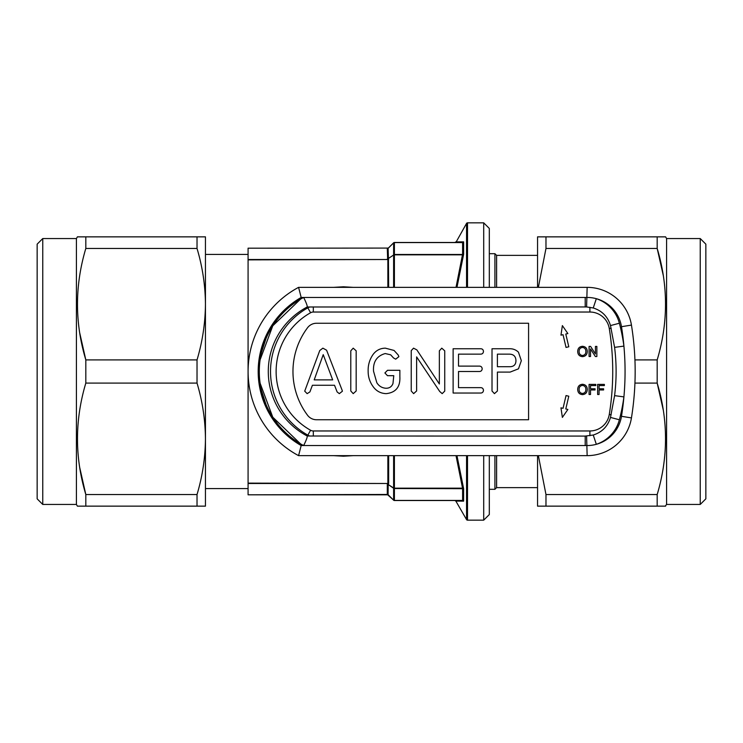 <?xml version="1.0" encoding="UTF-8"?>
<svg xmlns="http://www.w3.org/2000/svg" width="743" height="743" viewBox="0 0 743 743"><rect width="100%" height="100%" fill="white"/><g stroke="black" fill="none" stroke-linecap="round" stroke-linejoin="round"><path stroke-width="1.11" d="M85.817 371.5L85.817 359.909L197.025 359.909L197.025 383.091C202.477 401.341 205.282 419.916 205.449 438.816L205.449 506.141L85.817 506.141L85.817 494.541C74.709 457.502 74.709 420.352 85.817 383.091L85.817 371.5M42.76 504.451L42.76 238.549L37.15 244.159L37.15 498.841L42.76 504.451L76.418 504.451L77.393 506.141L85.817 506.141L77.393 506.141M42.76 238.549L76.418 238.549L76.418 504.451M79.696 332.808L85.817 359.909C74.709 322.861 74.709 285.721 85.817 248.459L85.817 236.859L77.755 236.859M76.418 238.549L77.393 236.859L197.025 236.859L197.025 248.459C202.477 266.7 205.282 285.275 205.449 304.184L205.449 438.816C205.272 457.753 202.468 476.328 197.025 494.541L197.025 506.141M700.24 504.451L700.24 238.549L705.85 244.159L705.85 498.841L700.24 504.451L666.582 504.451L665.245 506.141M700.24 238.549L666.582 238.549L665.607 236.859L657.183 236.859L657.183 248.459C668.291 285.498 668.291 322.648 657.183 359.909L657.183 383.091C668.291 420.139 668.291 457.279 657.183 494.541L657.183 506.141L665.607 506.141M658.307 506.141L545.975 506.141L545.975 494.541L538.359 455.645M665.579 441.936L665.607 438.816M663.304 410.192L657.183 383.091L634.931 383.091M665.579 307.305L665.607 304.184M663.304 275.56L657.183 248.459L545.975 248.459L545.975 236.859L537.551 236.859L537.551 287.355M537.551 487.622L496.603 487.622L494.922 489.312L489.312 489.312M537.551 255.378L496.603 255.378L494.922 253.688L489.312 253.688M483.702 287.355L483.702 222.835L489.312 228.445L489.312 287.355M489.312 455.645L489.312 514.555L483.702 520.165L483.702 455.645M456.193 501.088L463.632 501.144L455.858 501.088L466.548 519.598A1.124 1.124 0 0 0 467.514 520.165L483.702 520.165M456.193 241.912L466.548 223.402A1.124 1.124 0 0 1 467.514 222.835L467.514 287.355M258.982 359.928L260.124 359.742L272.783 325.805L300.534 299.113A84.145 84.145 0 0 0 300.534 443.887L272.783 417.194L260.124 383.258L258.982 383.072M353.213 455.645L343.452 456.211L333.681 455.645M268.084 410.814L259.047 383.072M333.681 287.355L343.452 286.789L353.213 287.355M483.702 222.835L467.514 222.835M454.883 242.469L455.858 241.912L463.632 241.856L457.948 241.893M456.016 287.355L462.536 254.477L463.632 254.31L456.964 287.355M456.964 455.645L463.632 488.69L394.403 488.522A1.124 0.919 180 0 1 393.614 488.253L387.307 483.944L387.651 483.489L248.078 483.489L248.078 494.81L387.307 494.466L393.614 500.123A1.124 1.012 0 0 0 394.403 500.42L462.657 500.42L463.632 501.144L462.601 500.531L394.403 500.531A1.124 1.124 0 0 1 393.614 500.197L388.44 495.033A1.124 0.938 -45 0 0 387.651 494.81L248.078 494.81M248.078 248.19L387.865 248.078L248.078 248.19L248.078 259.511L387.651 259.511L387.307 248.534L388.162 248.246A1.124 0.483 -129.1 0 0 388.097 248.376L387.651 248.19A1.124 0.938 45 0 0 388.44 247.967L393.614 242.803A1.124 1.124 0 0 1 394.403 242.469L462.601 242.469L463.632 241.856L462.657 242.58L394.403 242.58A1.124 1.012 180 0 0 393.614 242.877L388.097 248.376L388.44 258.991A1.124 0.845 -36.8 0 1 387.651 259.511L248.078 259.874L248.078 483.126L387.651 483.489A1.124 0.845 36.8 0 1 388.44 484.009L388.654 483.294A1.124 0.557 -0 0 0 387.865 483.126L387.865 455.645M248.078 359.928L248.784 359.928M388.255 494.764L387.307 494.466L387.307 483.944L393.614 487.993A1.124 0.557 0 0 0 394.403 488.16L462.536 488.16L456.016 455.645M388.171 258.629L394.403 254.477L462.536 254.477M248.784 383.072L248.078 383.072M259.047 359.928L268.084 332.186M462.536 242.469C452.441 242.469 452.441 242.469 462.536 242.469L462.536 242.58M462.601 500.531L463.632 501.144L463.632 488.69L462.601 488.17L462.601 500.531M463.632 241.856L463.632 254.31L462.601 254.83L394.403 254.84L394.403 287.355M388.654 495.247A1.124 1.124 0 0 0 387.865 494.922M388.654 247.753A1.124 1.124 0 0 1 387.865 248.078A1.124 1.124 0 0 0 388.654 247.753M388.097 258.694L387.307 259.056M462.601 254.83L462.601 242.469M388.162 484.222L388.097 494.624A1.124 0.483 -50.9 0 0 388.162 494.754M388.44 484.009L388.255 484.269A1.124 0.585 124.9 0 0 388.255 484.529M393.614 455.645L393.614 487.993A1.124 0.594 124.7 0 0 393.614 488.253L393.614 500.197A1.124 1.124 0 0 0 394.403 500.531L394.403 455.645M393.614 287.355L393.614 242.803A1.124 1.124 0 0 1 394.403 242.469L394.403 254.477M494.922 489.312L494.922 455.645M494.922 287.355L494.922 253.688M496.603 487.622L496.603 455.645M496.603 287.355L496.603 255.378M545.975 506.141L537.551 506.141L537.551 455.645M666.582 504.451L666.582 238.549M545.975 494.541L657.183 494.541M538.359 287.355L545.975 248.459M634.931 359.909L657.183 359.909M545.975 236.859L657.183 236.859M197.025 236.859L205.449 236.859L205.449 304.184C205.272 323.121 202.468 341.696 197.025 359.909M77.421 301.064L77.393 304.184M77.421 435.695L77.393 438.816M79.696 467.44L85.817 494.541L197.025 494.541M197.025 248.459L85.817 248.459M197.025 383.091L85.817 383.091M310.212 436.011L585.205 436.085L593.248 435.026C602.044 432.222 607.793 426.361 610.495 417.427L614.591 395.638C616.606 379.515 616.606 363.429 614.591 347.362L610.495 325.573C607.793 316.639 602.044 310.778 593.248 307.974L596.323 298.686A34.782 34.782 0 0 0 587.146 297.451L301.175 297.451L298.575 287.355A95.364 95.364 0 0 0 298.575 455.645A95.364 95.364 0 0 1 298.575 287.355L587.146 287.355A44.877 44.877 0 0 1 631.448 325.09A291.711 291.711 0 0 1 631.448 417.91A44.877 44.877 0 0 1 587.146 455.645L298.575 455.645L301.175 445.549L303.655 445.549C306.283 440.227 307.463 437.042 307.203 436.011L309.822 436.011A11.219 11.219 0 0 1 307.843 435.147A72.925 72.925 0 0 1 307.843 307.853A11.219 11.219 0 0 1 309.822 306.989L307.203 306.989A72.925 72.925 0 0 0 307.203 436.011L313.323 436.011M614.591 395.638L623.916 396.892A281.616 281.616 0 0 0 621.482 326.697L631.448 325.09A44.877 44.877 0 0 0 587.146 287.355L586.598 306.952L310.212 306.989M301.175 297.451A85.269 85.269 0 0 0 258.183 371.5A83.03 83.03 0 0 0 303.655 445.549L587.146 445.549A34.782 34.782 0 0 0 621.482 416.303A281.616 281.616 0 0 0 623.916 396.892A189.614 189.614 0 0 1 619.383 419.767A35.339 35.339 0 0 1 596.323 444.314L593.248 435.026M313.323 306.989L307.203 306.989A72.925 72.925 0 0 0 307.203 436.011A72.925 72.925 0 0 1 307.203 306.989C307.463 305.949 306.283 302.772 303.655 297.451A83.03 83.03 0 0 0 258.183 371.5A85.269 85.269 0 0 0 301.175 445.549M614.591 347.362L623.916 346.108A189.614 189.614 0 0 0 619.383 323.233A35.339 35.339 0 0 0 596.323 298.686A34.782 34.782 0 0 1 621.482 326.697M593.248 307.974L586.598 306.952M562.367 417.399L567.875 409.449L565.794 408.966L568.785 396.214L566.036 395.564L563.045 408.316L560.965 407.833L562.367 417.399M560.965 335.167L563.045 334.684L566.036 347.436L568.785 346.786L565.794 334.034L567.875 333.551L562.367 325.601L560.965 335.167M599.062 394.496L597.632 394.496L597.632 384.4L604.365 384.4L604.365 385.561L599.062 385.561L599.062 388.793L603.595 388.793L603.595 389.964L599.062 389.964L599.062 394.496M590.518 394.496L589.088 394.496L589.088 384.4L595.821 384.4L595.821 385.561L590.518 385.561L590.518 388.793L595.05 388.793L595.05 389.964L590.518 389.964L590.518 394.496M585.855 389.453C585.874 387.094 584.76 385.747 582.503 385.431C580.153 385.747 579.029 387.131 579.122 389.592C579.141 391.895 580.264 393.177 582.484 393.456C584.76 393.158 585.883 391.821 585.855 389.453M577.701 389.583C577.748 386.351 579.354 384.586 582.493 384.27C585.577 384.577 587.174 386.314 587.276 389.462C587.165 392.601 585.568 394.319 582.493 394.626C579.466 394.329 577.868 392.648 577.701 389.583M590.518 356.519L589.088 356.519L589.088 346.424L590.601 346.424L595.431 353.956L595.431 346.424L596.861 346.424L596.861 356.519L595.357 356.519L590.518 348.987L590.518 356.519M585.855 351.476C585.874 349.117 584.76 347.77 582.503 347.455C580.153 347.77 579.029 349.164 579.122 351.615C579.141 353.919 580.264 355.2 582.484 355.479C584.76 355.182 585.883 353.844 585.855 351.476M577.701 351.606C577.748 348.383 579.354 346.609 582.493 346.294C585.577 346.6 587.174 348.337 587.276 351.485C587.165 354.625 585.568 356.343 582.493 356.649C579.466 356.352 577.868 354.671 577.701 351.606M497.401 366.708L510.33 366.708C514.007 366.466 515.883 364.46 515.948 360.708C515.828 356.371 513.589 354.188 509.224 354.142L497.401 354.142L497.401 366.708M518.475 368.825L521.335 360.68L518.438 352.163C515.865 349.712 512.772 348.578 509.15 348.755L492.015 348.755L492.015 391.004L494.439 393.641L497.401 391.022L497.401 372.094L510.116 372.094L518.475 368.825M480.294 393.038C482.244 393.103 483.294 392.211 483.461 390.344C483.294 388.468 482.226 387.577 480.266 387.651L458.505 387.651L458.505 371.5L478.929 371.5C480.916 371.584 481.993 370.683 482.188 368.807C482.003 366.921 480.916 366.02 478.929 366.113L458.505 366.113L458.505 354.142L480.266 354.142C482.235 354.216 483.303 353.306 483.461 351.411C483.284 349.563 482.235 348.681 480.294 348.755L453.119 348.755L453.119 393.038L480.294 393.038M442.187 393.641L444.741 391.106L444.741 350.826L441.779 348.161L439.354 350.826L439.354 383.982L416.86 349.897L413.545 348.161L411.232 350.622L411.232 390.985L413.628 393.641L416.619 390.957L416.619 356.9L439.717 391.487L442.187 393.641M386.202 393.641C395.833 392.564 400.384 386.936 399.864 376.747L399.864 370.302L387.502 370.302L384.902 372.958L387.465 375.689L393.771 375.689L392.973 383.537C391.737 386.713 389.397 388.283 385.961 388.255C382.023 387.985 378.986 386.146 376.84 382.747L373.534 371.212C372.94 361.795 376.84 355.906 385.227 353.547L390.66 354.81L393.511 357.94L395.685 359.166L398.87 356.668L398.229 355.033L394.059 350.445L385.366 348.161C380.267 348.253 376.172 350.343 373.097 354.439C369.596 359.473 367.943 365.073 368.147 371.24C368.119 376.794 369.708 381.828 372.921 386.341C376.162 391.004 380.583 393.437 386.202 393.641M353.213 393.641L356.176 390.976L356.176 350.826L353.213 348.161L350.789 350.826L350.789 390.976L353.213 393.641M323.224 354.634L314.205 379.877L332.669 379.877L323.224 354.634M339.328 393.641L342.402 391.227L342.105 390.177L326.586 350.204L322.88 348.161L319.769 350.52L304.714 391.162L307.138 393.641L309.905 391.914L312.404 385.264L334.517 385.264L337.136 391.951L339.328 393.641M307.546 327.747A72.925 72.925 0 0 0 307.546 415.253A11.219 11.219 0 0 0 316.527 419.749L528.579 419.749L528.579 323.251L316.527 323.251A11.219 11.219 0 0 0 307.546 327.747M466.548 519.598L466.548 455.645M466.548 287.355L466.548 223.402M467.514 455.645L467.514 520.165M343.452 456.211L342.876 455.645M343.452 286.789L343.452 287.355M388.654 455.645L388.654 483.294M388.654 287.355L388.44 258.991M387.865 287.355L387.865 259.874A1.124 0.557 -0 0 0 388.654 259.706M307.843 307.853L310.583 312.747A67.316 67.316 0 0 0 310.583 430.253L307.843 435.147A72.925 72.925 0 0 1 270.526 371.5M635.163 371.5A291.711 291.711 0 0 1 631.448 417.91A44.877 44.877 0 0 1 587.146 455.645L586.598 436.048M621.482 416.303L631.448 417.91M585.205 436.085L585.205 445.549M610.495 417.427L619.383 419.767M610.495 325.573L619.383 323.233M585.205 306.915L585.205 297.451M589.896 435.742L589.896 430.968A19.634 19.634 0 0 0 609.279 414.464A269.272 269.272 0 0 0 609.279 328.536A19.634 19.634 0 0 0 589.896 312.032L589.896 307.258M589.896 312.032L313.323 312.032L313.323 306.915M609.279 328.536L611.155 328.23M313.323 436.085L313.323 430.968L589.896 430.968M609.279 414.464L611.155 414.77M313.323 312.032A5.61 5.61 0 0 0 310.583 312.747M310.583 430.253A5.61 5.61 0 0 0 313.323 430.968M205.449 488.578L248.078 488.578M455.858 501.088L454.883 500.531M205.449 254.422L248.078 254.422"/></g></svg>
